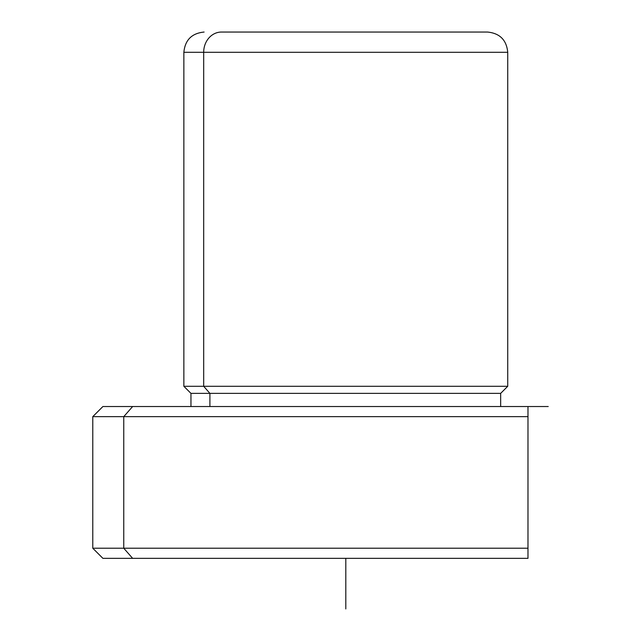 <?xml version="1.0" encoding="UTF-8"?>
<svg xmlns="http://www.w3.org/2000/svg" width="641" height="641" viewBox="0 0 641 641"><rect width="100%" height="100%" fill="white"/><g stroke="black" fill="none" stroke-linecap="round" stroke-linejoin="round"><path stroke-width="0.96" d="M123.753 416.65L92.777 416.65L123.753 416.65L132.631 406.53L123.753 416.65L123.753 548.223L92.777 548.223L123.753 548.223L123.753 416.65L527.984 416.65L123.753 416.65M102.897 406.53L527.984 406.53L527.984 548.223L527.984 416.65L527.984 548.223L123.753 548.223L132.631 558.343L102.897 558.343L92.777 548.223L92.777 416.65L102.897 406.53M132.631 558.343L527.984 558.343L527.984 548.223L527.984 558.343L132.631 558.343L123.753 548.223L527.984 548.223L527.984 406.53L132.631 406.53M500.653 406.53L500.653 393.374L209.903 393.374L203.686 386.291L183.863 386.291L203.686 386.291L209.903 393.374L500.653 393.374L507.736 386.291L203.686 386.291L203.686 52.29L203.686 386.291L507.736 386.291L507.736 52.29L203.686 52.29L507.736 52.29C506.542 39.998 499.796 33.252 487.497 32.05L221.457 32.05A20.24 17.764 90 0 0 203.686 52.29L183.863 52.29L203.686 52.29A20.24 17.764 -90 0 1 221.457 32.05L470.149 32.05M209.903 393.374L190.954 393.374L209.903 393.374L209.903 406.53L209.903 393.374M527.984 406.53L548.223 406.53M345.803 558.343L345.803 608.95M190.954 406.53L190.954 393.374L183.863 386.291L183.863 52.29C185.065 39.998 191.811 33.252 204.11 32.05"/></g></svg>
